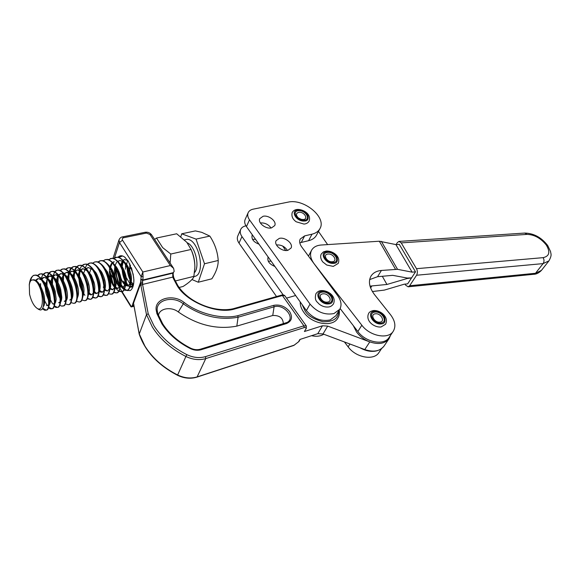 <?xml version="1.0" encoding="UTF-8"?>
<svg xmlns="http://www.w3.org/2000/svg" width="580" height="580" viewBox="0 0 580 580"><rect width="100%" height="100%" fill="white"/><g stroke="black" fill="none" stroke-linecap="round" stroke-linejoin="round"><path stroke-width="0.87" d="M255.533 239.323L252.525 239.373M271.099 261.138L268.272 261.232M323.749 334.232C320.472 336.277 316.397 336.77 311.525 335.697M276.522 296.539L239.018 243.121C237.3 240.591 236.879 238.235 237.756 236.06L237.8 235.958M259.006 244.187C253.583 242.056 251.292 239.09 252.133 235.284L252.351 234.864M274.891 266.445C269.374 264.197 267.105 261.109 268.062 257.172L268.149 257.005M245.942 225.823L245.666 225.881C243.194 226.439 241.526 227.65 240.671 229.513C239.801 231.681 240.229 234.037 241.962 236.582L283.192 294.93M260.348 222.938C264.828 222.662 268.388 224.344 271.027 227.976M263.074 216.289C268.743 214.832 277.023 221.444 274.702 225.613L271.52 227.889C265.887 229.412 257.52 222.792 259.789 218.631L263.074 216.289M276.457 244.956C281.155 244.666 284.809 246.478 287.404 250.408M279.277 238.394C285.055 236.77 293.567 243.767 291.029 248.081L287.955 250.299C282.228 251.995 273.622 244.992 276.102 240.686L279.277 238.394M299.809 242.926L301.267 242.44L304.638 235.886L300.237 239.025C299.157 241.374 299.628 243.984 301.665 246.877L337.872 295.938C341.272 300.839 341.903 305.283 339.771 309.278L334.007 313.541C324.952 315.302 316.963 312.149 310.032 304.094L306.392 310.59C313.258 318.623 321.197 321.74 330.208 319.942L335.958 315.665L339.771 309.278M245.166 219.421L245.123 219.523C244.252 221.69 244.695 224.047 246.449 226.599L306.392 310.59M308.596 240.693C312.402 239.743 315.049 237.873 316.549 235.088L319.964 228.6C318.471 231.376 315.817 233.24 311.996 234.175L308.596 240.693L301.267 242.44M246.449 226.599L249.494 219.827L310.032 304.094M249.494 219.827C247.725 217.268 247.276 214.905 248.138 212.744C248.994 210.895 250.669 209.699 253.17 209.162L287.992 202.152C303.659 198.244 326.837 217.254 319.964 228.6M304.638 235.886L311.996 234.175M327.135 251.633C318.579 252.133 325.438 264.444 333.746 263.334C336.98 263.305 338.038 261.138 336.922 256.824C333.282 252.779 330.02 251.053 327.135 251.633M184.527 239.83L187.13 239.301C199.15 239.163 206.313 275.63 194.119 276.479M38.236 309.104L39.998 309.952C41.876 310.191 43.058 308.538 43.551 304.993C44.254 298.533 41.622 288.825 37.664 283.265C36.098 281.111 34.641 280.038 33.285 280.031L31.987 279.988C30.494 280.488 29.58 282.264 29.268 285.317L29.29 284.425C29.718 281.43 30.356 279.248 31.204 277.871L33.27 275.5L35.126 275.224C44.733 275.348 53.288 309.183 45.878 310.213L44.587 310.206L42.391 308.785M42.71 308.234L46.117 310.126M46.371 310.09L46.567 310.039C47.712 310.191 48.604 308.43 49.249 304.746C49.503 301.165 49.155 297.496 48.22 293.748L46.001 286.955L42.463 280.307C41.042 277.37 36.156 274.594 35.83 275.072L33.807 275.312M37.395 275.514L39.563 274.057L40.883 273.963C50.554 274.064 59.037 307.77 51.562 308.814L50.257 308.814L48.553 307.864M48.764 307.277L51.794 308.734M52.048 308.698L52.243 308.647C53.432 308.806 54.353 306.958 54.998 303.108C55.223 299.65 54.89 296.083 53.991 292.407L51.076 284.055L48.408 279.255C46.944 276.189 41.999 273.347 41.586 273.811L39.563 274.057M43.116 274.231L45.269 272.803L46.603 272.716C56.325 272.796 64.75 306.363 57.195 307.436L55.883 307.436L54.223 306.544M54.44 305.979L57.427 307.349M57.674 307.32L57.877 307.269C59.117 307.422 60.059 305.493 60.704 301.477C60.907 298.142 60.574 294.676 59.704 291.08L57.674 284.744L54.31 278.226C52.809 275.021 47.792 272.114 47.292 272.564L45.269 272.803M48.792 272.962L50.931 271.57L52.272 271.469C62.045 271.527 70.412 304.971 62.785 306.066L61.458 306.073L59.856 305.232M62.14 305.906L63.017 305.979M63.256 305.95L63.459 305.899C64.757 306.044 65.721 304.021 66.359 299.838C66.54 296.634 66.207 293.27 65.373 289.761C64.684 286.513 61.908 279.371 60.168 277.218C58.623 273.869 53.548 270.889 52.954 271.324L50.931 271.57M54.419 271.701L56.55 270.338L57.891 270.236C67.722 270.28 76.023 303.587 68.331 304.703L65.431 303.927M68.795 304.587L69.005 304.536C70.361 304.667 71.347 302.55 71.971 298.2C72.123 295.118 71.797 291.87 70.999 288.449C70.397 285.454 67.635 278.298 65.982 276.232C64.394 272.723 59.254 269.664 58.573 270.091L56.55 270.338M60.001 270.447L62.118 269.12L63.474 269.019C73.356 269.033 81.599 302.216 73.834 303.355L70.97 302.63M74.298 303.238L74.501 303.188C75.922 303.289 76.937 301.078 77.539 296.554C77.662 293.603 77.343 290.464 76.582 287.144C76.045 284.388 73.326 277.24 71.761 275.261C70.122 271.592 64.916 268.453 64.148 268.873L62.118 269.12M65.547 269.207L67.65 267.909L69.005 267.808C78.945 267.808 87.123 300.861 79.3 302.013L76.466 301.339M79.75 301.904L79.96 301.854C81.454 301.912 82.49 299.599 83.063 294.915C83.165 292.095 82.846 289.072 82.114 285.831C81.642 283.294 78.974 276.225 77.495 274.311C75.806 270.476 70.542 267.257 69.672 267.656L67.65 267.909M71.043 267.982L73.131 266.706L74.501 266.604C84.484 266.582 92.604 299.512 84.716 300.687L81.91 300.056M85.158 300.578L85.369 300.527C86.942 300.527 88 298.113 88.544 293.277L87.602 284.541C87.196 282.221 84.578 275.195 83.186 273.383C81.461 269.381 76.132 266.068 75.161 266.459L73.131 266.706M76.495 266.764L78.575 265.517L79.946 265.408C89.98 265.372 98.042 298.171 90.088 299.367L87.319 298.78M87.544 298.33L90.306 299.294M90.531 299.258L90.741 299.207C92.401 299.142 93.481 296.612 93.975 291.631L93.046 283.25C92.691 281.14 90.132 274.188 88.841 272.477C87.08 268.308 81.686 264.893 80.606 265.263L78.575 265.517M81.91 265.553L83.969 264.335L85.354 264.226C95.439 264.168 103.443 296.844 95.424 298.055L92.684 297.511M92.909 297.076L95.635 297.989M95.852 297.953L96.07 297.902C97.831 297.736 98.926 295.097 99.361 289.986L98.448 281.96C98.143 280.046 95.649 273.195 94.453 271.592C92.662 267.257 87.21 263.726 86.007 264.081L83.969 264.335M87.283 264.357L89.327 263.161L90.719 263.052C100.847 262.972 108.793 295.532 100.717 296.757L98.005 296.257M98.237 295.829L100.927 296.692M101.138 296.656L101.355 296.605C103.225 296.315 104.342 293.552 104.704 288.332L103.798 280.676C103.544 278.944 101.123 272.23 100.028 270.737C98.216 266.227 92.662 262.544 91.364 262.907L89.581 263.11M92.611 263.168L94.649 262L96.041 261.885C106.22 261.79 114.108 294.227 105.966 295.474L103.284 295.002M103.516 294.589L106.176 295.401M106.386 295.365L106.604 295.314C108.163 295.764 110.156 291.066 110.004 286.672L109.105 279.371C108.888 277.798 106.604 271.396 105.575 269.91C103.74 265.227 98.078 261.377 96.686 261.747L94.903 261.942M97.897 261.986L99.919 260.848L101.319 260.732C111.541 260.616 119.378 292.929 111.179 294.19L108.525 293.755M110.388 294.082L111.382 294.125M111.592 294.089L111.809 294.038C113.462 294.691 115.558 289.014 115.26 285.012L114.369 278.067L111.077 269.113C109.228 264.248 103.472 260.217 101.957 260.587L100.18 260.79M103.146 260.819L105.154 259.702L106.56 259.579C116.826 259.449 124.606 291.638 116.355 292.922L113.724 292.523M113.956 292.139L116.551 292.856M116.754 292.827L116.979 292.769C118.697 293.429 120.865 287.455 120.473 283.315L119.61 276.841L116.551 268.351C114.688 263.298 108.837 259.064 107.199 259.441L105.415 259.644M108.359 259.659L111.766 258.441C122.075 258.288 129.797 290.363 121.488 291.668L118.878 291.29M119.11 290.921L121.684 291.602M121.887 291.566L122.104 291.515C123.91 292.146 126.135 285.925 125.642 281.612L124.809 275.623L121.988 267.634C120.118 262.377 114.18 257.933 112.389 258.303L110.352 258.564M113.528 258.506L116.928 257.31C127.281 257.143 134.944 289.101 126.578 290.413L123.997 290.072M124.236 289.71L126.774 290.355M126.969 290.319L127.194 290.261C129.086 290.863 131.363 284.388 130.761 279.879L129.963 274.42L127.404 266.967C125.526 261.5 119.502 256.81 117.551 257.172L115.507 257.433M34.285 275.224C32.574 275.601 31.262 277.646 30.37 281.344M33.27 275.5L31.422 277.472M40.035 273.97L37.816 275.725M40.6 286.223L40.549 283.562M41.136 278.574L42.833 274.587M45.74 272.716L43.529 274.434M44.711 300.889L46.98 305.094M46.182 284.541L46.153 282.547M46.799 277.16L48.51 273.303M51.403 271.476L49.198 273.151M48.923 273.535L47.458 277.095M47.118 278.82L46.965 286.012M47.371 289.376L49.307 297.076M50.46 299.933L52.526 303.681M53.715 294.546L52.512 289.754M57.014 270.251L54.817 271.882M54.549 272.252L53.019 275.913M52.664 277.697L52.475 284.258M59.682 294.618L57.746 286.926M62.582 269.033L60.4 270.621M58.174 276.58L57.956 282.562M68.106 267.822L65.939 269.374M63.633 275.478L63.401 280.916M68.52 273.767L68.672 273.013M69.027 271.687L70.767 268.286M73.595 266.619L71.427 268.141M71.159 268.482L69.491 272.194M69.049 274.391L68.81 279.299M69.542 285.766L70.695 290.348M73.899 272.658L74.095 271.737M74.479 270.36L76.219 267.061M79.032 265.43L76.879 266.916M76.611 267.25L74.936 270.845M74.428 273.31L74.182 277.733M82.367 292.175L78.96 278.589M79.242 271.57L79.475 270.469M79.888 269.048L81.635 265.843M84.426 264.248L82.287 265.698M79.764 272.245L79.518 276.196M79.837 280.735C79.793 281.633 81.367 288.55 82.171 290.051M83.846 293.654L84.868 295.336M84.542 270.49L84.811 269.221M85.253 267.75L87.007 264.639M89.784 263.074L87.653 264.494M89.24 292.559L90.103 293.973M94.584 291.464L95.301 292.617M100.369 260.754L98.266 262.117M99.883 290.363L100.456 291.269M110.352 288.151L110.635 288.586M118.487 291.066L115.42 287.948M112.912 283.337L110.236 272.238M115.949 257.346L113.883 258.622M110.918 266.082L110.78 267.576M117.798 281.728L115.347 271.585M118.653 257.368L122.046 256.186M121.068 256.23L119.009 257.476M115.797 268.279L116.653 275.819C117.624 279.828 118.697 282.757 119.85 284.606M121.604 287.26L123.837 289.449M38.599 284.7C39.839 286.165 42.427 292.494 42.869 294.836C43.638 297.997 43.899 300.846 43.66 303.362L43.652 303.427M43.326 306.392C45.124 305.711 44.928 296.88 43.485 293.328C40.542 284.693 37.316 280.162 33.821 279.748L32.161 279.951M35.51 280.314L37.548 278.755L38.635 278.675L41.39 279.951M44.051 282.88L44.087 282.938C45.233 284.164 47.792 289.92 48.531 293.023C49.351 296.184 49.655 299.113 49.423 301.81L49.358 302.332M48.575 304.688L47.502 305.551L46.567 305.544M47.509 305.319L47.886 305.385M49.242 304.812C50.047 303.891 50.445 301.875 50.431 298.772L49.525 292.951C49.104 290.885 46.538 284.577 45.45 283.33L41.709 279.277M41.361 278.842L43.275 277.486L44.363 277.407L47.248 278.755M49.974 281.844C51.142 282.924 54.063 290.167 54.317 291.907L55.093 300.723M54.31 303.224L53.172 304.181L54.237 303.913M53.157 303.949L53.548 304.014M54.977 303.376C55.55 302.782 55.941 301.31 56.158 298.968L55.238 291.559C54.767 289.369 52.294 283.33 51.207 282.068L47.545 278.067M47.096 277.501L48.952 276.225L50.047 276.145L53.056 277.581M55.847 280.814C56.84 281.858 59.435 287.868 59.965 290.421C60.733 293.502 61.016 296.264 60.82 298.707L60.777 299.106M60.008 301.767L58.79 302.818L59.921 302.521M58.761 302.593L59.167 302.659M60.661 301.948C61.262 301.208 61.647 299.693 61.814 297.402L60.704 289.435C59.044 283.642 56.586 279.458 53.338 276.87M52.78 276.174L54.585 274.978L55.687 274.891L58.819 276.406M61.683 279.821C62.792 280.901 65.62 288.311 65.656 289.304L66.417 297.496M65.656 300.317L64.365 301.469M64.322 301.245L64.735 301.31M66.301 300.52C69.593 296.032 65.33 280.01 59.08 275.681M57.652 274.92L56.622 274.688M58.42 274.862L61.284 273.651L64.539 275.254M67.476 278.835C68.215 279.538 70.934 285.94 71.217 287.825C71.942 291 72.217 293.596 72.036 295.611L72.036 295.64M71.253 298.874L69.897 300.128M69.832 299.911L70.26 299.976M71.891 299.106C73.348 296.054 73.356 291.95 71.927 286.803C70.136 280.843 67.758 276.747 64.786 274.507M63.329 273.709L60.175 273.738M64.017 273.564L66.831 272.419L70.216 274.108M73.232 277.885C74.276 279.002 76.901 286.237 76.806 286.708L77.561 294.263M77.444 297.692C78.873 294.553 78.88 290.471 77.452 285.44C75.675 279.575 73.334 275.536 70.441 273.347M68.962 272.513L66.635 272.303M69.571 272.274L72.34 271.193L75.842 272.977M78.938 276.95C80.018 278.219 82.476 285.251 82.317 285.433L83.07 292.545M82.954 296.293C84.267 292.835 84.339 289.036 83.15 284.896L80.373 277.668L76.052 272.194M74.559 271.324L71.224 271.288M75.081 271.005L77.8 269.983L81.439 271.861M84.622 276.058L87.783 284.156L88.522 290.993M88.421 294.894C89.704 291.377 89.769 287.615 88.602 283.613C88.102 281.358 85.934 276.094 84.919 274.84L81.628 271.048M80.105 270.142L77.582 269.874M80.547 269.743L83.223 268.779L86.986 270.751M90.248 275.159C91.35 276.747 93.416 283.047 93.206 282.895L93.938 289.348M93.235 293.175L91.589 294.872M93.844 293.509C95.091 289.855 95.149 286.129 94.018 282.337L91.35 275.333L87.152 269.925M85.978 268.496L88.602 267.583L92.488 269.656M95.845 274.318C98.484 280.212 99.637 284.664 99.303 287.673M98.629 291.762L96.911 293.582M99.224 292.132C100.441 288.441 100.492 284.751 99.39 281.068C98.912 278.886 96.795 273.731 95.801 272.513L92.641 268.801M101.399 273.492L103.921 280.387L104.625 285.998M103.979 290.363L102.189 292.305M99.811 290.66L102.529 292.168M104.567 290.761C105.749 287.035 105.799 283.388 104.712 279.806C104.255 277.675 102.153 272.556 101.181 271.353L98.085 267.699M106.923 272.716C109.084 277.74 110.077 281.597 109.896 284.287M109.287 288.97L107.423 291.037L104.821 290.232M109.866 289.391C111.418 286.034 110.671 281.858 110.004 278.574L107.445 271.824L103.494 266.597M112.418 271.984C114.92 278.139 114.651 278.436 115.123 282.562M114.55 287.579L112.621 289.775L110.048 289.021M110.316 288.289L112.962 289.645M115.13 288.035C118.001 282.366 113.76 269.656 108.859 265.51M117.878 271.31C119.494 275.268 120.299 278.429 120.292 280.8M119.777 286.194L117.784 288.528L115.231 287.818M115.507 287.107L118.117 288.398M120.35 286.687C123.177 281.039 118.922 268.438 114.18 264.437M123.315 270.7C125.294 276.123 124.823 275.297 125.41 278.98M124.968 284.816L122.895 287.288L120.379 286.621M120.654 285.933L123.228 287.165M123.576 287.122L122.895 287.288M125.526 285.338C126.687 281.938 126.636 278.154 125.381 273.985C123.714 268.801 121.742 265.263 119.465 263.371M117.689 261.246L120.016 260.616C121.619 260.79 123.17 261.696 124.685 263.334M128.731 270.193L130.471 277.088M130.116 283.446L127.977 286.056L125.512 285.447M125.766 284.765L128.303 285.933M128.651 285.896L127.977 286.056M130.667 284.004C131.791 280.633 131.74 276.899 130.514 272.796C128.869 267.677 126.933 264.183 124.715 262.32M124.163 259.536L127.825 260.478M133.016 284.838L130.631 284.301M130.834 283.606L133.255 284.715M38.135 278.668L36.105 280.676M43.855 277.392L41.833 279.357M48.561 300.237L46.045 293.487L45.081 286.607M50.989 275.935L49.894 276.015M49.532 276.131L47.517 278.03M47.176 278.697L46.016 284.251M46.008 286.237L46.045 287.064M46.32 289.833L48.183 297.192M50.822 281.481L52.214 276.964M55.158 274.884L53.193 276.682M52.809 277.385L51.613 282.714M51.779 287.6L54.063 296.619M60.052 298.214C59.029 296.685 58.08 294.306 57.217 291.095C56.173 285.983 56.412 287.158 56.202 283.083M56.398 280.038L57.819 275.674M60.748 273.644L58.819 275.348M58.399 276.073L57.173 281.206M57.239 285.556C57.695 289.724 58.566 293.168 59.856 295.894M61.937 278.618L63.372 274.398M66.287 272.411L64.402 274.021M63.952 274.782L62.691 279.727M67.439 277.211L68.889 273.129M71.789 271.193L69.941 272.716M69.455 273.506L68.172 278.269M72.892 275.826L74.356 271.875M77.242 269.983L75.436 271.418M74.921 272.238L73.609 276.834M78.307 274.456L79.786 270.635M82.657 268.779L80.895 270.142M80.344 270.983L79.011 275.42M78.851 278.335L79.757 285.534L82.374 292.291M90.581 294.887L88.892 293.908M83.687 273.107L85.173 269.403M88.022 267.583L86.311 268.873M89.139 293.045L91.466 294.676M95.888 293.603L94.243 292.675M91.06 268.504L89.697 272.651M94.496 291.849L96.766 293.393M101.159 292.327L99.55 291.45M103.276 286.998L104.059 288.224M105.081 289.471L107.256 290.848M114.579 287.238C112.962 285.766 111.541 282.938 110.316 278.755L109.374 272.005L109.671 267.88M109.968 266.597L111.49 263.4M112.505 262.428L113.724 261.856M114.267 261.761L112.781 262.718M112.005 263.675L110.591 267.337M110.222 271.556C110.396 276.377 111.418 280.553 113.288 284.062L114.622 286.121M119.784 286.114C118.059 284.736 116.529 281.59 115.195 276.689L114.47 270.65L114.818 266.51M115.108 265.336L116.638 262.232M119.393 260.623L117.957 261.529M115.456 267.626L115.319 270.73M118.226 282.59L119.843 285.055M124.918 284.961C123.199 283.344 121.807 280.821 120.734 277.378M124.482 259.492L123.098 260.34M122.249 261.326L120.814 264.777M123.127 281.097L125.019 283.99M129.993 283.801L126.085 277.247M125.606 264.835L125.41 269.178M129.753 270.447L129.782 263.777M130.42 265.132L130.406 268.453M181.714 233.805L195.395 230.905L201.782 232.348L209.829 236.096C214.817 243.701 217.616 251.829 218.225 260.478C218.239 266.155 216.108 272.267 211.845 278.806L198.28 282.228L204.501 263.762L196.04 239.105L181.714 233.805L180.829 236.676M29.29 284.425L29.558 294.248C31.356 301.375 33.886 306.08 37.142 308.364C43.739 312.961 44.276 293.458 37.664 283.265L37.649 283.243M191.965 279.531L198.28 282.228M204.501 263.762L218.225 260.478M209.829 236.096L196.04 239.105M322.009 291.29C313.04 292.052 320.16 305.283 328.875 303.862C332.26 303.746 333.384 301.353 332.231 296.692C328.447 292.385 325.032 290.58 322.009 291.29M415.512 271.846L399.301 244.354L395.915 244.586L412.104 272.15L415.512 271.846L407.653 283.859L404.267 284.193L384.38 290.094L372.382 291.544M396.125 244.571L397.336 242.6L398.982 241.418L401.229 242.889L416.491 268.685C417.629 270.998 417.658 273.18 416.571 275.239L409.654 285.744L408.146 286.81L405.696 285.208L405.065 284.113M390.565 335.269L389.049 338.647C385.004 343.701 378.58 344.788 369.786 341.903L364.769 349.559L323.024 333.957L317.825 333.66L299.867 339.474L298.519 341.83L294.161 345.165L197.127 376.899L205.769 358.585L304.13 327.627C305.877 327.214 306.436 327.7 305.79 329.099L304.413 331.513L322.465 325.771L327.693 326.098L369.786 341.903C364.356 339.779 359.948 336.487 356.57 332.036L353.3 325.619M339.242 310.162C339.604 313.62 339.133 316.252 337.828 318.065C332.848 327.736 311.721 324.22 303.681 312.12C301.259 308.669 300.099 305.261 300.193 301.904M304.13 327.627L303.884 325.822L282.402 295.532L233.704 309.256C216.275 314.157 185.97 301.52 177.03 285.425L173.746 279.226L174.674 279.603L177.828 285.548M233.704 309.256L232.957 308.799M170.36 265.553L142.825 272.005L122.525 240.171C121.938 238.967 122.337 238.148 123.714 237.72L146.385 233.066L149.981 234.487L170.36 265.553L173.652 268.41L174.181 271.418L172.724 273.209L172.782 277.095L142.564 284.461L148.219 313.765L153.975 325.829C161.566 337.727 172.521 347.333 186.847 354.641C193.285 357.679 199.491 358.346 205.465 356.635L303.884 325.822L306.37 326.047L306.233 328.758M148.219 313.765L146.501 314.679L139.193 334.138M126.288 282.134L126.991 283.489M133.69 277.45L131.428 267.677M126.592 264.437L127.644 260.362M127.121 267.866L127.15 268.489C127.433 272.586 128.369 276.305 129.956 279.647L130.137 280.002M121.568 265.749L122.597 261.536M123.098 261.885L122.162 266.64M122.148 269.512C122.431 273.659 123.366 277.421 124.954 280.807M130.181 281.474L129.652 280.553M131.268 281.923L133.422 284.309M129.514 286.796L129.057 286.469L129.579 286.6M130.137 286.65L131.029 286.535L133.349 284.555M128.057 285.933L126.019 283.888M125.034 282.409L124.664 281.75M126.194 282.989L128.68 285.715M130.196 286.44L131.174 286.491M295.633 295.517L286.52 298.113M237.756 315.701L273.731 305.341C279.894 304.246 285.186 306.327 289.608 311.569C292.878 317.195 291.834 321.189 286.484 323.56L201.042 349.755C197.584 350.719 194.01 350.327 190.305 348.573C177.915 342.251 168.417 333.942 161.798 323.662L156.89 313.591L156.375 311.003C153.359 298.801 172.651 293.19 184.121 302.463C198.846 313.903 222.089 319.515 237.756 315.701L238.09 317.224L236.814 326.127L272.745 315.484L274.086 306.813C283.671 303.521 295.814 317.789 287.238 322.407L285.759 323.089M156.89 313.591L157.934 314.084L162.574 323.683M142.586 282.01L142.709 280.437L140.838 279.712L140.657 282.076L142.586 282.01L142.629 283.214L142.564 284.461L140.868 285.302L146.501 314.679L152.373 327.062C160.102 339.213 171.281 349.022 185.912 356.475L177.632 374.977C184.353 378.146 190.856 378.784 197.127 376.899L196.852 377.152M173.746 279.226L172.782 277.095L173.703 277.443L174.674 279.603M298.519 341.83L293.886 345.412L196.881 377.145C190.602 379.037 184.15 378.414 177.516 375.282L177.632 374.977C163.321 367.705 152.41 358.063 144.899 346.05L139.207 333.783L133.487 303.362L132.958 303.347L131.798 306.704L133.813 304.783M139.171 334.044L133.835 304.899M283.33 323.814C283.083 318.036 279.56 315.259 272.745 315.484M184.121 302.463L178.306 311.953C197.309 325.155 216.811 329.882 236.814 326.127M178.306 311.953C171.194 306.269 159.152 308.335 158.471 315.535M142.629 283.214L140.679 283.504L140.868 285.302M132.958 303.347L140.657 282.076L140.679 283.504L133.487 303.362L133.857 304.594M114.521 257.81L119.487 242.527L141.165 276.675L142.825 272.005L143.086 276.537L141.165 276.675L140.838 279.712M131.798 306.704L130.978 306.813M124.613 288.985L126.94 290.399L130.188 290.587C132.544 289 133.791 285.563 133.929 280.278L133.146 274.144L128.448 261.413L124.548 257.005C121.996 255.243 119.828 255.316 118.044 257.23M120.872 285.164L122.199 286.969M172.992 274.818L173.376 272.586M133.146 274.108L133.821 278.98C133.879 282.46 133.61 284.599 133.023 285.404C132.182 287.013 131.174 287.557 130 287.042M126.947 290.326L127.564 290.623M121.039 284.316L122.888 287.144M122.982 287.267L124.2 288.608M298.258 209.967C289.768 210.228 296.199 221.85 304.464 221.024C307.668 221.082 308.785 219.088 307.799 215.042C304.319 211.185 301.136 209.496 298.258 209.967M170.1 263.001L170.781 254.04L162.654 247.609L156.506 238.032L154.606 239.417M194.8 264.516C194.539 259.245 193.285 254.228 191.045 249.465C193.531 255.178 194.815 261.08 194.902 267.155L193.778 277.117C192.299 279.741 188.732 282.859 183.077 286.476L179.162 287.462M156.506 238.032L176.682 233.776L186.818 242.31L191.045 249.465L170.781 254.04M194.213 276.29L175.276 280.974M327.635 244.6L318.471 231.442M374.31 311.271C365.748 312.142 373.266 325.409 381.553 323.879C384.801 323.727 385.751 321.298 384.409 316.6C380.545 312.301 377.181 310.525 374.31 311.271M285.679 250.495L282.728 246.079M370.62 287.963L371.882 285.925L386.933 284.468L406.935 278.574L411.553 277.892L407.276 278.045L392.711 275.34L377.565 276.704L381.423 270.454L397.539 269.323L412.104 272.15M381.423 270.454C376.601 270.925 373.128 272.803 371.004 276.094C368.104 281.43 369.279 287.607 374.535 294.633L390.55 314.751C395.197 320.943 396.082 326.475 393.211 331.347C388.252 339.655 369.844 336.183 361.833 325.228L314.186 263.827C310.517 258.847 309.633 254.344 311.54 250.328C313.33 247.16 316.542 245.391 321.175 245.021L379.327 241.222L395.915 244.586M377.565 276.704L369.649 279.603M340.148 308.567L357.853 331.513C365.777 342.439 384.083 345.832 389.057 337.517L393.211 331.347M386.933 284.468L382.314 276.276M377.631 350.537C372.229 352.241 366.335 351.313 359.933 347.746M371.882 285.925L370.033 286.194M344.418 341.954L348.138 346.854C355.866 357.671 373.919 360.905 378.914 352.567L381.459 348.783M239.018 243.121L241.962 236.582M333.297 262.551C326.112 263.508 320.16 252.851 327.57 252.409C334.66 251.495 340.67 262 333.297 262.551M332.369 261.739C326.931 262.479 322.393 254.366 328.026 254.04C333.406 253.322 337.981 261.348 332.369 261.739M194.677 272.39C200.143 266.089 194.989 245.572 187.224 242.817M328.411 303.021C320.863 304.246 314.686 292.791 322.458 292.124C329.897 290.942 336.139 302.231 328.411 303.021M327.446 302.115C321.74 303.064 317.028 294.343 322.937 293.842C328.577 292.922 333.326 301.549 327.446 302.115M541.452 270.367L535.5 273.274L409.654 285.744M533.738 274.289L535.5 273.274L543.09 263.61C544.294 261.725 544.301 259.738 543.112 257.65L416.491 268.685M408.146 286.81L533.854 274.275C536.326 274.267 538.827 273.006 541.35 270.49L548.948 260.869L543.09 263.61L416.571 275.239M401.229 242.889L527.104 234.385C534.39 234.646 540.792 238.206 546.309 245.05C550.456 252.068 549.398 256.266 543.112 257.65M527.104 234.385L524.712 233.066L399.084 241.411M338.604 311.228C338.379 318.493 333.166 322.001 322.966 321.733C313.686 319.21 307.741 315.636 305.131 311.018L302.151 304.652M190.305 348.573L190.581 348.152C178.437 341.946 169.143 333.833 162.69 323.799L157.934 314.084M186.847 354.641L185.912 356.475C192.785 359.723 199.404 360.426 205.769 358.585L205.465 356.635M322.465 325.771L317.825 333.66M305.79 329.099L304.413 331.513M327.693 326.098L323.024 333.957M360.397 347.92C370.62 352.995 378.464 352.43 383.938 346.224C379.885 351.291 373.498 352.401 364.769 349.559M306.32 325.967L284.932 295.88L281.597 295.111L232.979 308.792C214.433 312.99 188.043 301.992 177.85 285.577M156.375 311.003L157.441 311.619L157.934 314.099M201.042 349.755L200.129 349.298M286.484 323.56L285.635 323.111L200.354 349.225M273.731 305.341L274.086 306.813L238.09 317.224C219.291 320.595 200.97 316.086 183.12 303.695C172.499 295.104 154.628 300.331 157.441 311.619M173.29 272.673L142.868 279.988L142.709 280.437L172.724 273.209M133.915 305.341L133.153 305.544M141.005 279.263L142.868 279.988L143.086 276.537M131.486 306.892L121.996 291.537M121.959 291.486L120.053 288.405M119.321 287.209L115.956 281.771M149.981 234.487L151.641 234.907L173.522 268.214M113.02 258.39L119.001 239.881L119.487 242.527L122.525 240.171M122.532 236.901L145.145 232.268L146.385 233.066M119.001 239.881C119.886 238.032 121.046 237.039 122.489 236.908L123.714 237.72M304.043 220.284C296.895 220.994 291.312 210.931 298.664 210.7C305.718 210.025 311.366 219.958 304.043 220.284M303.18 219.552L301.187 219.334L298.381 217.928C295.575 214.999 295.814 213.114 299.099 212.273C304.457 211.736 308.748 219.327 303.18 219.552M381.067 323.038C373.897 324.358 367.372 312.867 374.789 312.105C381.865 310.829 388.44 322.154 381.067 323.038M380.045 322.118C374.622 323.14 369.641 314.389 375.282 313.816C380.647 312.823 385.657 321.472 380.045 322.118M397.539 269.323L381.364 241.345M379.327 241.222L395.488 269.243M361.833 325.228L357.853 331.513M406.551 277.914L406.935 278.574M349.936 344.012L348.138 346.854M237.756 236.06L240.671 229.513M248.138 212.744L245.123 219.523M326.308 251.031C332.492 250.669 341.113 256.302 338.191 263.458L333.268 266.394L326.736 265.024L322.741 261.899C320.675 259.086 320.16 256.476 321.219 254.062L323.401 251.887L326.272 251.038M45.878 310.213L46.567 310.039M51.562 308.814L52.243 308.647M57.195 307.436L57.877 307.269M62.785 306.066L63.459 305.899M68.331 304.703L69.005 304.536M73.834 303.355L74.501 303.188M79.3 302.013L79.96 301.854M84.716 300.687L85.369 300.527M90.088 299.367L90.741 299.207M95.424 298.055L96.07 297.902M100.717 296.757L101.355 296.605M105.966 295.474L106.604 295.314M111.179 294.19L111.809 294.038M116.355 292.922L116.979 292.769M121.488 291.668L122.104 291.515M126.578 290.413L127.194 290.261M47.502 305.551L48.452 305.326M82.092 268.873L82.991 268.671M37.134 308.364L38.86 309.524M31.204 277.871L31.545 277.233M49.351 302.977L49.423 301.81M55.144 300.259L55.093 301.274M60.82 298.707L60.784 299.577M66.446 297.156L66.424 297.873M72.036 295.611L72.022 296.17M77.575 294.06L77.568 294.459M321.102 290.616C327.656 290.029 336.791 296.155 333.464 303.906C332.057 305.827 330.382 306.856 328.439 306.994C325.257 307.306 322.226 306.392 319.333 304.254C317.101 301.622 314.15 300.962 315.875 293.828C317.245 291.841 318.971 290.769 321.059 290.616M548.948 260.869C552.363 254.526 550.681 253.946 550.594 251.633L547.679 245.499M547.65 245.463C541.423 237.438 533.817 233.305 524.82 233.058M298.954 341.489L300.164 339.373M200.223 349.247C197.178 350.102 193.966 349.74 190.581 348.152M287.238 322.407L200.252 349.24M177.516 375.282C157.956 365.067 145.181 351.342 139.185 334.102M383.938 346.224L389.049 338.647M284.932 295.88C284.236 294.988 283.127 294.734 281.597 295.111M134.082 306.233L131.385 306.929M111.179 274.782L113.963 279.285M121.597 291.638L131 306.849M125.367 257.665L124.548 257.005M133.879 279.4L133.821 278.98M173.493 272.462L173.493 272.462C172.985 272.702 173.05 274.362 173.703 277.45M151.597 234.835C149.974 232.761 147.835 231.899 145.181 232.261M292.219 212.541C293.226 210.663 294.988 209.626 297.504 209.431C303.398 209.307 311.525 214.136 309.14 221.038C308.125 222.85 306.407 223.865 303.985 224.069L296.213 221.799C292.61 219.24 291.283 216.159 292.219 212.541M301.187 219.334L298.381 217.928M373.317 310.575C379.958 309.771 389.368 316.861 385.526 324.293L381.096 326.953C374.542 327.823 365.008 321.037 368.684 313.352C369.315 312.069 370.845 311.148 373.266 310.583M311.54 250.328L308.48 256.106"/></g></svg>

